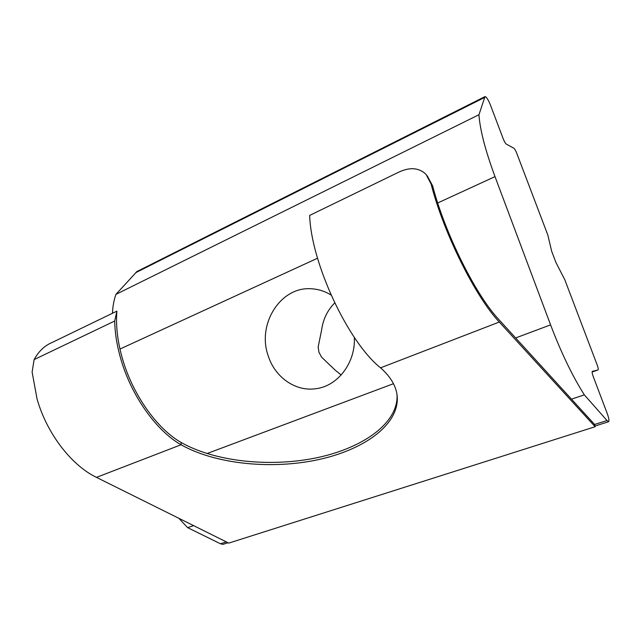 <?xml version="1.0" encoding="UTF-8"?>
<svg xmlns="http://www.w3.org/2000/svg" width="641" height="641" viewBox="0 0 641 641"><rect width="100%" height="100%" fill="white"/><g stroke="black" fill="none" stroke-linecap="round" stroke-linejoin="round"><path stroke-width="0.96" d="M334.706 302.937C327.439 310.284 323.08 319.29 321.614 329.963L318.16 347.013L318.93 352.23L321.566 357.133L335.219 370.178L341.172 374.993M331.052 295.02C324.907 291.254 318.393 289.171 311.51 288.787C280.494 286.198 256.753 324.394 268.226 355.891C274.933 377.261 295.637 391.899 316.037 388.686C337.759 386.066 355.659 362.718 354.353 337.414M595.144 426.722L594.608 424.478L607.011 420.528L608.525 421.746C609.335 420.969 608.926 418.285 607.299 413.709L593.165 376.371C592.148 373.503 591.883 371.82 592.38 371.339L598.005 369.969L592.124 371.996L598.029 369.961C598.494 369.496 598.229 367.878 597.236 365.114L564.801 279.74L555.915 262.441L551.645 251.184L547.863 235.143L516.734 153.223C515.668 150.571 514.683 148.888 513.786 148.191L506.334 144.121C505.396 143.392 504.371 141.661 503.265 138.921L490.309 104.715C488.113 99.451 486.343 96.743 484.997 96.599L478.955 114.715C479.949 129.658 485.301 150.298 495.004 176.628L550.587 324.867C561.163 352.686 572.413 376.019 584.328 394.864L571.5 399.159L498.85 319.547C475.934 295.365 445.014 233.653 432.635 185.858L431.097 184.031C443.668 233.204 475.686 297.208 499.307 322.038L595.144 426.722L228.781 543.103L96.471 477.377L181.066 444.758C156.997 431.257 132.198 397.132 121.365 360.843C117.159 346.909 114.939 333.632 114.707 321.013L34.133 359.585C38.692 351.268 44.71 345.563 52.185 342.454L116.902 311.117C115.636 326.245 117.68 342.783 123.056 360.739C133.608 396.05 157.71 429.27 181.147 442.482C214.567 461.44 268.242 467.249 314.242 458.275C360.114 449.277 396.29 425.175 397.075 397.324L396.995 394.616M96.471 477.377C71.488 465.374 46.833 433.548 37.058 398.95L32.114 372.02L34.133 359.585M478.955 114.715L115.925 294.387L136.926 271.536M112.455 313.273C112.784 306.198 113.938 299.908 115.925 294.387M228.052 542.743L222.932 544.369L220.456 543.768L187.621 527.639L178.815 518.289M187.621 527.639L193.606 525.636M220.456 543.768L226.345 541.893M181.147 442.482L181.066 444.758C214.535 463.659 268.283 469.444 314.354 460.478C360.29 451.504 396.531 427.459 397.324 399.672C397.484 388.462 391.899 377.845 380.562 367.83C348.335 342.43 311.109 263.114 309.659 215.424L398.702 172.189C409.855 166.94 418.95 167.646 426.001 174.304L431.097 184.031M427.202 175.738L432.635 185.858M607.011 420.528L584.328 394.864M594.608 424.478L571.5 399.159M116.902 311.117L114.707 321.013M136.004 272.345L484.772 97.128M135.756 272.673L484.716 97.408M119.955 349.049L317.543 258.219M437.707 202.973L495.004 176.628M550.587 324.867L515.644 337.951M393.486 383.703L206.955 453.572M499.307 322.038L380.562 367.83M136.701 271.648L484.997 96.599M594.984 426.049L608.525 421.746M397.075 397.324L397.324 399.672"/></g></svg>

